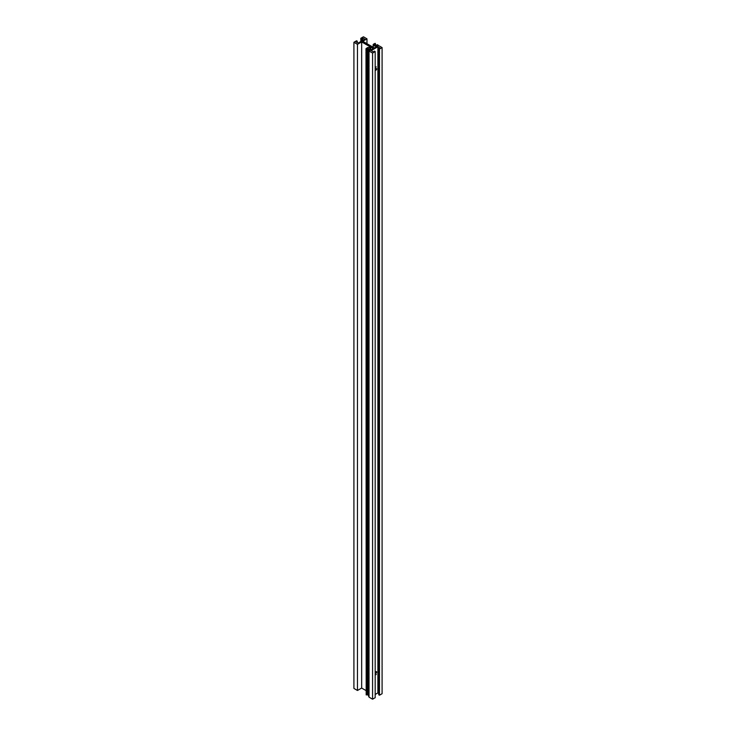 <?xml version="1.0" encoding="UTF-8"?>
<svg xmlns="http://www.w3.org/2000/svg" width="736" height="736" viewBox="0 0 736 736"><rect width="100%" height="100%" fill="white"/><g stroke="black" fill="none" stroke-linecap="round" stroke-linejoin="round"><path stroke-width="1.1" d="M375.71 67.399L376.234 66.847L375.71 67.399M375.369 672.814A0.92 0.534 120 0 0 376.676 672.06A0.92 0.534 120 0 0 375.369 672.814M375.378 672.695A0.92 0.534 120 0 0 375.921 671.756M375.369 69.754A0.92 0.534 120 0 0 376.676 69A0.92 0.534 120 0 0 375.369 69.754M375.378 69.635A0.92 0.534 120 0 0 375.921 68.687M356.62 41.372L357.273 41.216L356.528 40.784L353.915 42.292L357.466 44.335L361.661 41.915L373.226 48.594L369.03 51.014L372.572 53.056L375.185 51.557L374.431 51.124L373.41 51.934L371.174 50.637L377.89 46.764L380.126 48.052L378.727 48.65L379.472 49.073L382.085 47.573L378.534 45.522L374.339 47.941L362.774 41.271L366.97 38.842L363.428 36.8L360.815 38.309L361.569 38.741L362.59 37.932L364.826 39.22L358.11 43.102L355.874 41.805L356.62 41.372L356.62 42.237M362.59 37.932L362.59 40.517M377.89 46.764L377.89 692.898L378.727 693.386M357.273 41.216L357.273 42.614M353.915 42.292L353.915 688.427L357.466 690.478L361.661 688.059L365.994 690.561M357.466 44.335L357.466 690.478M361.661 41.915L361.661 688.059M361.569 38.741L361.569 41.106M360.815 38.309L360.815 41.538M366.97 38.842L366.97 43.691M375.185 51.557L375.185 697.691L372.572 699.2L372.572 53.056M369.03 51.014L369.03 697.158L372.572 699.2M375.71 674.774L376.326 674.415L375.71 674.774M375.185 694.462L377.89 692.898M382.085 47.573L382.085 693.708L379.472 695.216L379.472 49.073M378.727 48.65L378.727 694.784L379.472 695.216M361.845 38.576L361.845 40.949M368.294 48.061L367.025 48.631L366.556 48.512L367.411 47.904A1.785 1.03 180 0 1 369.352 47.702A1.785 1.03 180 0 1 370.429 48.65A1.785 1.03 180 0 1 369.932 49.358L368.672 49.588L369.665 48.852L368.469 49.413L368.607 50.177L370.125 49.468A2.042 1.178 0 0 0 370.696 48.65A2.042 1.178 0 0 0 369.454 47.555A2.042 1.178 0 0 0 367.227 47.794L365.994 48.677L368.294 48.061L368.294 694.204L366.381 694.775L366.381 48.64M368.396 695.612L368.396 49.597M366.178 48.778L366.381 694.775M365.994 48.677L366.178 694.922M368.607 50.177L369.03 696.118M370.079 49.487L370.079 50.407M368.423 50.076L368.607 696.32M370.125 49.468L370.125 50.379M376.602 45.724L377.651 44.74L375.535 45.457L376.814 44.887L377.283 45.006L376.418 45.614A1.785 1.03 180 0 1 374.486 45.825A1.785 1.03 180 0 1 373.4 44.878A1.785 1.03 180 0 1 373.897 44.16L375.158 43.939L374.173 44.675L375.388 44.096L375.231 43.341L373.713 44.059A2.042 1.178 -0 0 0 373.134 44.878A2.042 1.178 -0 0 0 374.385 45.963A2.042 1.178 -0 0 0 376.602 45.724L376.602 46.644M374.173 44.675L374.173 45.724M373.925 44.151L373.925 45.604M373.897 44.16L373.897 45.595M376.657 44.914L376.657 45.448M377.835 44.85L377.835 45.926M376.648 45.696L376.648 46.616M367.319 48.751L367.319 694.894M367.006 48.797L367.006 694.931M375.443 44.05L375.443 45.89L375.461 43.985M375.369 44.105L375.369 45.899M368.368 49.533L368.368 695.676M370.696 48.65L370.696 50.048M373.134 44.878L373.134 47.251"/></g></svg>
